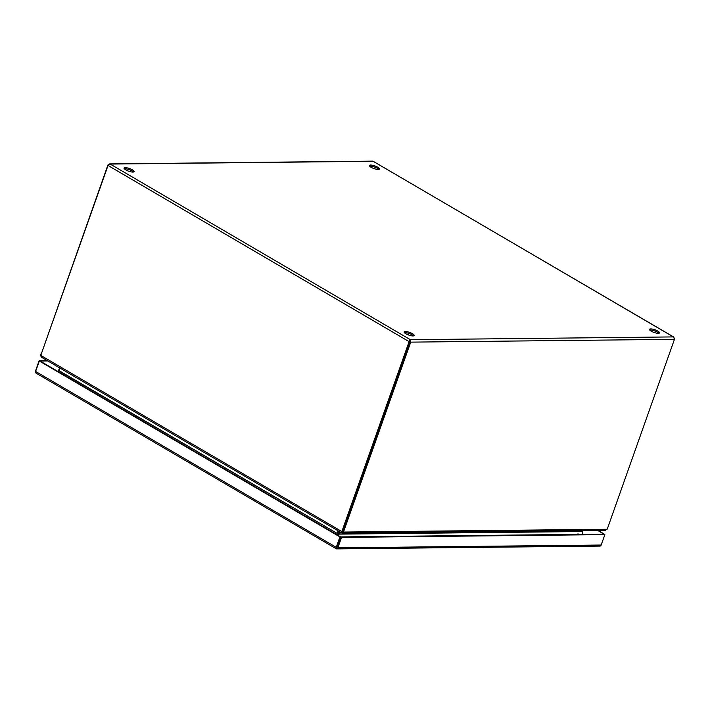 <?xml version="1.0" encoding="UTF-8"?>
<svg xmlns="http://www.w3.org/2000/svg" width="710" height="710" viewBox="0 0 710 710"><rect width="100%" height="100%" fill="white"/><g stroke="black" fill="none" stroke-linecap="round" stroke-linejoin="round"><path stroke-width="1.06" d="M377.729 167.223A5.316 1.402 19.5 0 0 372.546 165.261A5.316 1.402 19.5 0 0 369.404 165.483A5.316 1.402 19.5 0 0 371.09 167.285A5.316 1.402 19.5 0 0 376.273 169.237A5.316 1.402 19.5 0 0 379.424 169.024A5.316 1.402 19.5 0 0 377.729 167.223M378.776 169.415A5.316 1.402 19.5 0 0 377.338 168.323A5.316 1.402 19.5 0 0 369.661 166.193M132.371 169.814A5.316 1.402 19.5 0 0 127.196 167.862A5.316 1.402 19.5 0 0 124.046 168.084A5.316 1.402 19.5 0 0 125.741 169.885A5.316 1.402 19.5 0 0 130.924 171.838A5.316 1.402 19.5 0 0 134.066 171.625A5.316 1.402 19.5 0 0 132.371 169.814M133.418 172.015A5.316 1.402 19.5 0 0 131.989 170.924A5.316 1.402 19.5 0 0 124.303 168.794M657.815 331.091A5.316 1.402 19.5 0 0 652.641 329.138A5.316 1.402 19.5 0 0 649.49 329.351A5.316 1.402 19.5 0 0 651.185 331.162A5.316 1.402 19.5 0 0 656.359 333.114A5.316 1.402 19.5 0 0 659.51 332.901A5.316 1.402 19.5 0 0 657.815 331.091M658.862 333.292A5.316 1.402 19.5 0 0 657.424 332.191A5.316 1.402 19.5 0 0 649.748 330.061M412.466 333.691A5.316 1.402 19.5 0 0 407.291 331.739A5.316 1.402 19.5 0 0 404.141 331.952A5.316 1.402 19.5 0 0 405.836 333.762A5.316 1.402 19.5 0 0 411.01 335.715A5.316 1.402 19.5 0 0 414.161 335.502A5.316 1.402 19.5 0 0 412.466 333.691M413.513 335.892A5.316 1.402 19.5 0 0 412.075 334.792A5.316 1.402 19.5 0 0 404.398 332.662M674.456 339.336L607.618 528.071A5.316 3 -59.7 0 1 607.094 529.261L343.569 532.056A5.316 3 -59.7 0 1 343.889 530.867L410.726 342.131L674.456 339.336L673.79 337.055L372.839 161.126L109.482 163.904L110.201 164.063L108.035 165.483L409.102 341.634L410.398 339.7L410.726 342.131L409.865 341.625L410.398 339.7L110.201 164.063L373.167 161.276L673.364 336.913L674.349 338.821M41.331 353.846L107.929 164.968L110.201 164.063M41.091 353.704A5.316 3 120.3 0 0 40.772 354.893L40.976 355.009M41.491 357.263L341.572 532.837L341.732 531.488L342.486 531.479A5.316 4.153 -90.6 0 0 343.028 530.361L409.865 341.625L409.102 341.634L342.273 530.37A5.316 4.153 89.4 0 1 341.732 531.488L40.896 355.479A5.316 4.153 89.4 0 1 41.198 354.219L108.035 165.483M343.889 530.867L343.028 530.361L410.007 340.8M342.273 530.37L343.028 530.361A5.316 3 120.3 0 0 342.708 531.55L342.149 532.953L343.569 532.056L342.539 531.852A5.316 1.402 -160.5 0 1 342.397 531.586M604.742 530.166L607.094 529.261M605.523 530.334L342.149 532.953A5.316 1.402 19.5 0 1 341.98 532.553A403.919 106.899 -160.5 0 0 341.954 532.287M370.922 167.187L371.268 166.211L370.922 167.187M40.843 356.101L40.772 354.893M40.896 355.479L41.97 357.432M582.706 534.337L582.724 531.417L339.123 533.991L339.895 531.852M582.724 531.417L583.008 530.574M57.927 371.472L59.773 367.966M336.895 534.683L337.223 533.414L59.125 370.709L60.057 368.126M338.741 531.178L337.978 533.405L337.223 533.414L338.12 530.814M339.176 533.893L338.306 533.387L339.034 531.346M338.262 533.494L339.123 533.991L338.111 533.884L338.306 533.387M59.125 370.709L58.318 371.694M337.995 533.29L337.241 533.299M338.572 535.668L339.034 534.124L582.741 531.541M337.978 533.405L337.507 535.038M337.72 535.171L338.111 533.884M59.01 370.798L337.871 533.813M597.687 530.414L604.006 534.115L340.685 536.902L336.744 547.614L340.685 536.902L40.079 361.026L47.783 360.946M598.441 530.405L604.867 534.621L341.545 537.408L339.93 536.911L39.325 361.035L40.079 361.026L39.219 360.52L46.913 360.44M35.5 372.351A1.828 1.429 89.4 0 1 35.527 370.939L39.219 360.52M39.325 361.035L35.633 371.454A1.828 1.029 120.3 0 0 35.66 372.83L36.618 373.353M336.433 548.502L336.265 548.706A1.828 1.029 -59.7 0 1 336.238 547.33L339.93 536.911M336.691 548.173L336.78 548.865A1.828 1.429 89.4 0 0 337.862 547.827L341.545 537.408M336.673 548.892L600.101 546.079A1.828 1.429 -90.6 0 0 601.184 545.031L604.867 534.621M673.364 336.913L410.398 339.7M57.501 371.215L58.131 371.215M336.238 547.33L35.633 371.454M601.184 545.031L337.862 547.827M579.387 534.373A5.316 4.153 -90.6 0 0 577.771 533.973M408.436 334.96L408.987 333.416M341.776 532.784L342.042 532.038M36.05 373.132L336.265 548.777"/></g></svg>
